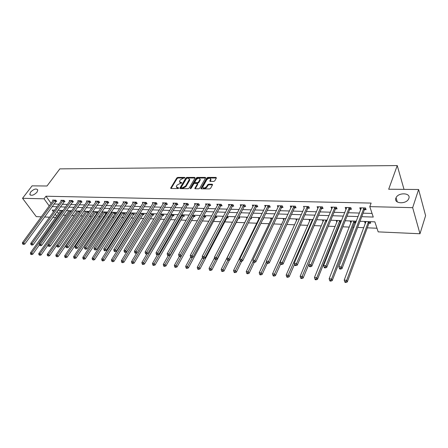 <?xml version="1.0" encoding="UTF-8"?>
<svg xmlns="http://www.w3.org/2000/svg" width="448" height="448" viewBox="0 0 448 448"><rect width="100%" height="100%" fill="white"/><g stroke="black" fill="none" stroke-linecap="round" stroke-linejoin="round"><path stroke-width="0.67" d="M184.934 177.8L184.705 177.414L177.766 177.414L176.786 177.962L170.643 188.177L171.035 188.502L178.013 188.574L178.713 188.188L176.294 186.71L176.557 185.959L177.061 185.119L180.242 183.344L181.843 182.963L179.424 181.507L180.18 179.95L183.338 178.186L184.934 177.8M395.875 198.167C393.562 203.7 406.095 204.54 408.632 198.94L408.867 198.386C411.046 192.735 398.39 192.181 396.054 197.736L395.875 198.167M30.598 192.086L29.803 194.354C31.354 196.067 33.757 195.35 37.01 192.192L37.794 189.969C36.266 188.233 33.869 188.938 30.598 192.086M213.746 181.429L214.771 180.858L216.395 177.974L216.014 177.408L207.838 177.408L206.83 177.974L200.866 188.451L201.298 188.826L209.53 188.916L210.56 188.339L212.621 184.604L212.173 184.218L208.645 184.195L207.626 184.766L206.634 186.508C204.77 188.3 203.465 188.474 202.726 187.029L206.797 179.71C208.656 177.94 209.95 177.772 210.678 179.2L209.787 181.037L210.224 181.418L213.746 181.429M41.311 216.843L36.271 216.619L22.534 198.296L32.066 185.858L47.001 185.998L59.83 168.874L397.236 165.57L388.69 189.23L418.611 189.51L412.664 207.665L419.983 233.75L378.19 231.879L374.847 221.838L359.99 221.295M22.534 198.296L44.061 198.811L49.246 205.974M361.738 216.686L373.262 217.062L369.79 206.634L371.129 203.078L45.976 196.23L44.061 198.811M369.79 206.634L412.664 207.665M195.087 177.968L194.74 177.408L186.894 177.414L185.903 177.962L179.81 188.261L180.214 188.602L188.115 188.686L189.123 188.121L195.087 177.968M197.26 177.408L205.268 177.408L205.699 177.772L199.73 188.233L198.71 188.798L195.244 188.765L194.818 188.395L197.316 184.01L196.963 183.439L194.69 183.428L193.682 183.988L191.156 188.317L190.204 188.306L196.263 177.968L197.26 177.408L197.574 178.007L205.582 178.013L205.268 177.408M404.018 189.375L397.236 165.57M45.976 196.23L51.128 203.398M53.889 204.014L59.007 204.165M62.166 204.26L67.418 204.417M70.594 204.506L75.986 204.669M79.178 204.764L84.722 204.926M87.931 205.022L93.626 205.19M96.852 205.285L102.704 205.458M105.946 205.554L111.961 205.733M115.22 205.828L121.397 206.013M124.678 206.108L131.029 206.298M134.327 206.394L140.857 206.59M144.166 206.685L150.881 206.886M154.213 206.982L161.118 207.189M164.466 207.29L171.567 207.497M174.933 207.598L182.235 207.816M185.623 207.911L193.138 208.135M196.538 208.236L204.271 208.466M207.687 208.566L215.65 208.802M219.083 208.902L227.276 209.149M230.731 209.25L239.165 209.502M242.637 209.602L251.322 209.86M254.811 209.961L263.76 210.23M267.266 210.33L276.483 210.605M280.006 210.706L289.503 210.991M293.042 211.092L302.831 211.383M306.387 211.49L316.478 211.786M320.051 211.893L330.456 212.201M334.046 212.307L344.781 212.626M348.387 212.733L359.458 213.058M363.076 213.17L372.053 213.433M55.843 201.426L56.689 201.449L55.77 200.155L52.623 200.077L53.088 200.721M64.109 201.65L64.977 201.673L64.058 200.368L60.855 200.284L61.326 200.95M72.531 201.874L73.416 201.897L72.503 200.581L69.238 200.497L69.714 201.186M81.11 202.098L82.012 202.126L81.105 200.794L77.778 200.71L78.266 201.421M89.858 202.334L90.776 202.356L89.874 201.018L86.481 200.934L86.979 201.667M98.773 202.569L99.708 202.597L98.812 201.242L95.357 201.152L95.861 201.914M107.856 202.815L108.808 202.838L107.923 201.471L104.395 201.382L104.91 202.171M117.124 203.062L118.093 203.084L117.214 201.706L113.618 201.617L114.145 202.429M126.571 203.314L127.562 203.336L126.689 201.947L123.021 201.852L123.553 202.698M136.209 203.571L137.217 203.594L136.354 202.188L132.614 202.093L133.157 202.972M146.037 203.829L147.073 203.857L146.216 202.44L142.397 202.339L142.951 203.252M156.072 204.098L157.125 204.126L156.274 202.692L152.382 202.591L152.947 203.543M166.309 204.372L167.384 204.4L166.544 202.95L162.574 202.849L163.145 203.834M176.764 204.646L177.862 204.68L177.033 203.213L172.973 203.112L173.561 204.142M187.438 204.932L188.558 204.966L187.74 203.487L183.596 203.381L184.195 204.45M198.335 205.223L199.483 205.257L198.677 203.762L194.443 203.655L195.054 204.775M209.474 205.52L210.638 205.554L209.843 204.042L205.52 203.935L206.142 205.106M220.847 205.822L222.04 205.856L221.262 204.327L216.843 204.221L217.476 205.447M232.473 206.136L233.694 206.164L232.926 204.624L228.407 204.512L229.057 205.794M244.362 206.45L245.61 206.483L244.854 204.926L240.234 204.809L240.895 206.158M256.514 206.774L257.79 206.808L257.051 205.234L252.325 205.111L253.002 206.534M268.94 207.105L270.245 207.138L269.522 205.548L264.69 205.425L265.378 206.92M281.658 207.441L282.99 207.48L282.285 205.867L277.34 205.744L278.046 207.323M294.666 207.788L296.033 207.827L295.344 206.198L290.287 206.069L291.026 207.693M307.983 208.146L309.383 208.18L308.711 206.534L303.531 206.405L304.321 208.046M321.619 208.51L323.053 208.544L322.398 206.881L317.094 206.746L317.94 208.41M335.58 208.88L337.047 208.919L336.42 207.234L330.988 207.099L331.878 208.779M349.882 209.261L351.389 209.3L350.778 207.598L345.212 207.458L345.834 209.154L346.164 209.16M364.538 209.653L366.083 209.692L365.495 207.967L359.794 207.822L360.388 209.541L360.802 209.552M63.062 215.152L65.761 215.264M71.68 215.51L74.138 215.611M80.461 215.874L82.667 215.964M85.775 216.098L86.178 216.115M89.421 216.25L91.358 216.328M94.489 216.457L95.295 216.49M98.549 216.63L100.218 216.698M103.359 216.826L104.591 216.882M107.867 217.017L109.25 217.073M112.409 217.207L114.072 217.274M117.37 217.414L118.457 217.459M121.632 217.588L123.749 217.678M127.064 217.818L127.842 217.851M131.034 217.98L133.627 218.092M136.959 218.226L137.413 218.249M140.622 218.383L143.707 218.512M150.405 218.792L154 218.938M160.384 219.206L164.511 219.38M170.565 219.632L175.246 219.822M180.958 220.063L186.217 220.282M191.57 220.506L197.428 220.746M202.401 220.959L208.886 221.228M213.466 221.418L220.601 221.715M224.767 221.889L232.579 222.214M236.314 222.37L244.737 222.723M248.349 222.869L256.782 223.222M260.904 223.395L269.102 223.737M273.756 223.933L281.702 224.263M286.916 224.476L294.594 224.801M300.384 225.042L307.782 225.35M314.182 225.613L321.283 225.91M328.317 226.206L335.11 226.486M338.61 226.632L339.164 226.654M342.81 226.806L349.266 227.074M352.783 227.226L353.998 227.276M357.661 227.427L363.77 227.679M367.304 227.83L376.975 228.234M56.963 211.506L58.475 213.606M60.385 210.935L59.97 210.353M63.106 210.476L57.848 210.274M68.589 211.254L68.163 210.655M76.938 211.579L76.507 210.958M80.114 211.59L79.755 211.075M88.256 212.576L88.581 212.587M85.45 211.915L85.008 211.266M88.861 212.184L88.318 211.389M96.953 212.901L97.686 212.929M94.119 212.251L93.666 211.585M97.776 212.8L97.042 211.708M105.818 213.237L106.747 213.27L105.93 212.027M102.95 212.598L102.491 211.904M114.85 213.578L115.802 213.612L114.985 212.358M111.955 212.951L111.485 212.234M124.062 213.926L125.031 213.965L124.219 212.699M121.128 213.315L120.646 212.565M133.454 214.278L134.439 214.318L133.638 213.041M130.486 213.685L130.088 213.058M143.03 214.642L144.032 214.682L143.237 213.388M140.022 214.066L139.793 213.69M152.796 215.012L153.815 215.051L153.031 213.746M162.758 215.387L163.8 215.426L163.022 214.11M172.922 215.774L173.986 215.813L173.219 214.486M183.294 216.16L184.386 216.205L183.624 214.861M193.883 216.563L194.998 216.602L194.247 215.253M204.697 216.972L205.828 217.011L205.094 215.645M215.734 217.386L216.894 217.431L216.166 216.048M227.013 217.812L228.2 217.857L227.483 216.462M223.283 216.658L223.104 216.306M238.538 218.249L239.747 218.294L239.042 216.882M234.987 217.56L234.567 216.72M250.438 218.697L251.546 218.742L250.992 217.594M246.904 218.422L246.282 217.151M262.965 219.173L263.609 219.195L263.284 218.506M258.894 218.926L258.255 217.588M271.152 219.453L270.497 218.03M283.018 218.49L283.702 219.951M295.82 218.954L296.554 220.438M308.924 219.43L309.702 220.937M322.33 219.923L323.159 221.441M336.056 220.422L336.941 221.962M340.542 222.102L340.978 222.118M350.106 220.937L350.672 222.482L351.047 222.499M354.67 222.634L355.768 222.673M355.964 222.152L355.606 221.138M364.504 221.458L365.042 223.026L365.501 223.042M369.141 223.182L370.664 223.238L370.132 221.665M418.611 189.51L425.6 215.656L419.983 233.75M55.709 217.487L52.769 217.358M49.599 217.213L44.464 216.983M54.684 210.162L52.214 210.073L53.486 211.826M55.115 214.082L56.638 216.182M356.345 221.161L345.206 220.758M341.578 220.623L330.781 220.231M327.169 220.097L316.702 219.716M313.113 219.587L302.966 219.218M299.387 219.083L289.548 218.725M285.986 218.596L276.444 218.249M272.899 218.12L263.637 217.784M260.114 217.655L251.126 217.325M247.621 217.196L238.896 216.877M235.407 216.754L226.934 216.446M223.468 216.317L215.242 216.014M211.786 215.891L203.795 215.6M200.362 215.477L192.601 215.191M189.19 215.068L181.647 214.794M178.248 214.665L170.918 214.402M167.541 214.278L160.418 214.015M157.058 213.892L150.13 213.64M146.787 213.522L140.056 213.276M136.73 213.153L130.183 212.912M126.874 212.794L120.506 212.559M117.219 212.442L111.02 212.218M107.755 212.094L101.724 211.876M98.476 211.758L92.607 211.546M89.376 211.428L83.67 211.221M80.45 211.103L74.894 210.896M71.697 210.784L66.293 210.582M52.013 206.601L57.131 206.763M60.29 206.87L65.548 207.038M68.729 207.144L74.127 207.318M77.325 207.424L82.869 207.603M86.083 207.71L91.784 207.894M95.015 208.001L100.867 208.191M104.115 208.298L110.135 208.494M113.4 208.6L119.588 208.802M122.87 208.908L129.231 209.115M132.53 209.222L139.065 209.434M142.386 209.541L149.106 209.759M152.443 209.871L159.359 210.095M162.708 210.207L169.82 210.437M173.191 210.543L180.51 210.784M183.898 210.896L191.425 211.142M194.83 211.249L202.58 211.501M206.002 211.613L213.976 211.876M217.42 211.988L225.624 212.251M229.085 212.369L237.535 212.643M241.013 212.755L249.721 213.041M253.215 213.153L262.181 213.444M265.692 213.562L274.932 213.858M278.46 213.976L287.98 214.284M291.53 214.402L301.342 214.721M304.903 214.838L315.022 215.163M318.601 215.281L329.034 215.622M332.634 215.74L343.392 216.087M347.01 216.205L358.109 216.569M283.668 219.951L284.295 218.602M290.982 207.693L291.654 206.242M296.458 220.433L297.102 219.005M304.214 208.046L280.09 262.259L282.33 262.427L283.097 264.057L307.714 208.488L308.958 207.144M309.54 220.931L310.173 219.481M317.755 208.404L318.455 206.78M322.93 221.435L323.546 219.968M331.626 208.774L332.31 207.133M336.638 221.95L337.238 220.466M345.834 209.154L346.5 207.486M350.672 222.482L351.254 220.976M360.388 209.541L361.038 207.855M365.042 223.026L365.613 221.502M179.749 182.286L181.031 183.154L180.706 182.566M181.658 183.159L181.031 183.154M176.63 187.494L177.906 188.367L177.576 187.779M178.545 188.373L177.906 188.367M184.738 178.002L178.091 178.002L177.111 178.55L171.069 188.502M194.74 177.408L195.059 178.007L187.214 178.007L186.222 178.556L180.23 188.602M187.158 178.186L186.463 178.573L181.188 187.415L181.418 187.818L182.386 187.824L185.595 186.032L189.431 179.273L188.121 178.186L187.158 178.186M181.244 187.774L181.748 188.406L181.418 187.818M189.431 179.077L189.75 179.866L189.504 180.566L185.92 186.626L182.711 188.418L181.748 188.406M195.227 188.765L197.635 184.61L197.546 184.1M190.663 188.675L196.577 178.567L196.263 177.968M199.802 179.726L199.998 179.178C199.27 177.8 197.999 177.985 196.179 179.721L194.734 182.28L195.154 182.633L197.428 182.644L198.436 182.084L199.802 179.726L200.116 180.326L200.004 179.049M194.891 182.577L195.474 183.232L195.154 182.633M200.116 180.326L198.75 182.683L197.742 183.243L195.474 183.232M197.574 178.007L196.577 178.567M210.683 179.049L210.986 179.805L210.185 181.418M203.039 187.79C203.924 189.062 205.229 188.838 206.948 187.118L206.634 186.508M212.173 184.218L212.486 184.828L208.958 184.806L207.939 185.371L206.948 187.118M216.014 177.408L216.322 178.013L208.152 178.013L207.138 178.578L201.27 188.826M60.738 210.381L30.436 252.879L31.758 252.991L32.743 254.246L39.379 244.905M31.13 254.072L30.604 254.027L30.996 254.526L31.528 254.57L31.13 254.072L31.758 252.991L62.126 210.431M30.604 254.027L30.436 252.879M32.743 254.246L31.528 254.57M54.919 200.133L23.727 242.838L22.4 242.738L53.469 200.099M56.358 200.978L24.741 244.121L23.727 242.838L23.094 243.93L22.562 243.891L23.503 244.446L23.094 243.93M23.503 244.446L24.741 244.121M22.4 242.738L22.562 243.891M68.947 210.683L38.741 253.596L40.09 253.714L41.07 254.979L47.986 245.118M39.458 254.806L38.92 254.755L39.85 255.31L39.458 254.806L40.09 253.714L70.179 210.935L71.042 211.719M38.92 254.755L38.741 253.596M41.07 254.979L39.85 255.31M77.308 210.986L47.208 254.335L48.586 254.453L49.566 255.724L79.542 212.408M47.942 255.55L47.393 255.506L48.334 256.06L47.942 255.55L48.586 254.453L78.562 211.243L79.615 212.307M47.393 255.506L47.208 254.335M49.566 255.724L48.334 256.06M63.19 200.346L32.094 243.471L30.738 243.37L61.718 200.306M64.635 201.186L33.102 244.77L32.094 243.471L31.455 244.58L30.912 244.535L31.858 245.095L31.455 244.58M31.858 245.095L33.102 244.77M30.738 243.37L30.912 244.535M71.618 200.558L40.622 244.121L39.245 244.014L70.118 200.519M73.069 201.398L41.63 245.426L40.622 244.121L39.973 245.235L39.424 245.19L40.376 245.756L39.973 245.235M40.376 245.756L41.63 245.426M39.245 244.014L39.424 245.19M85.826 211.299L55.843 255.08L57.243 255.203L58.218 256.486L88.794 212.089M56.599 256.312L56.039 256.262L56.986 256.827L56.599 256.312L57.243 255.203L87.293 211.35M56.039 256.262L55.843 255.08M58.218 256.486L56.986 256.827M94.506 211.613L64.646 255.847L66.074 255.97L67.049 257.264L97.507 212.402M65.419 257.09L64.848 257.04L65.24 257.555L65.811 257.606L65.419 257.09L66.074 255.97L95.816 211.876L96.869 212.979M64.848 257.04L64.646 255.847M67.049 257.264L65.811 257.606M103.348 211.938L73.629 256.626L75.085 256.749L76.048 258.059L106.383 212.722M74.418 257.88L73.836 257.83L74.222 258.356L74.805 258.406L74.418 257.88L75.085 256.749L104.686 212.201L105.734 213.315M73.836 257.83L73.629 256.626M76.048 258.059L74.805 258.406M80.209 200.771L49.319 244.776L47.914 244.67L78.674 200.732M81.665 201.611L50.322 246.098L49.319 244.776L48.664 245.902L48.104 245.862L49.067 246.434L48.664 245.902M49.067 246.434L50.322 246.098M47.914 244.67L48.104 245.862M88.956 200.995L58.195 245.448L56.762 245.342L87.394 200.956M90.423 201.83L59.192 246.781L58.195 245.448L57.534 246.59L56.958 246.546L57.932 247.122L57.534 246.59M57.932 247.122L59.192 246.781M56.762 245.342L56.958 246.546M97.877 201.219L67.25 246.137L65.783 246.025L96.286 201.18M99.35 202.054L68.242 247.481L67.25 246.137L66.578 247.285L65.99 247.24L66.976 247.822L66.578 247.285M66.976 247.822L68.242 247.481M65.783 246.025L65.99 247.24M112.358 212.262L82.79 257.421L84.274 257.55L85.232 258.866L115.433 213.052M83.602 258.692L83.009 258.636L83.39 259.168L83.989 259.218L83.602 258.692L84.274 257.55L113.725 212.531L113.91 212.318L114.766 213.657M83.009 258.636L82.79 257.421M85.232 258.866L83.989 259.218M106.971 201.449L76.485 246.837L74.995 246.725L105.347 201.404M108.45 202.283L77.47 248.192L76.485 246.837L75.807 247.996L75.208 247.951L76.199 248.539L75.807 247.996M76.199 248.539L77.47 248.192M74.995 246.725L75.208 247.951M121.542 212.598L92.137 258.233L93.649 258.362L94.601 259.694L124.656 213.382M92.971 259.515L92.366 259.465L93.352 260.047L92.971 259.515L93.649 258.362L122.942 212.867L123.973 214.004M92.366 259.465L92.137 258.233M94.601 259.694L93.352 260.047M116.239 201.684L85.915 247.548L84.392 247.436L114.587 201.639M117.729 202.513L86.895 248.92L85.915 247.548L85.226 248.724L84.616 248.674L85.618 249.267L85.226 248.724M85.618 249.267L86.895 248.92M84.392 247.436L84.616 248.674M130.911 212.94L101.674 259.056L103.219 259.19L104.166 260.534L134.064 213.718M102.53 260.355L101.914 260.305L102.29 260.842L102.911 260.893L102.53 260.355L103.219 259.19L132.339 213.214L133.364 214.362M101.914 260.305L101.674 259.056M104.166 260.534L102.911 260.893M125.698 201.919L95.542 248.282L93.985 248.164L124.006 201.88M127.193 202.748L96.51 249.659L95.542 248.282L94.842 249.463L94.22 249.418L95.234 250.018L94.842 249.463M95.234 250.018L96.51 249.659M93.985 248.164L94.22 249.418M140.459 213.287L111.412 259.902L112.991 260.042L113.926 261.397L142.761 214.934L143.651 214.066M112.291 261.218L111.658 261.162L112.666 261.761L112.291 261.218L112.991 260.042L141.921 213.567L142.106 213.349L142.94 214.726M111.658 261.162L111.412 259.902M113.926 261.397L112.666 261.761M135.341 202.166L105.37 249.026L103.779 248.903L133.622 202.121M136.842 202.989L135.94 203.862L106.333 250.421L105.37 249.026L104.664 250.219L104.026 250.174L104.412 250.729L105.05 250.779L104.664 250.219M105.05 250.779L106.333 250.421M103.779 248.903L104.026 250.174M150.203 213.646L121.352 260.764L122.965 260.904L123.894 262.27L152.527 215.303L153.434 214.413M122.254 262.097L121.61 262.035L121.985 262.584L122.629 262.64L122.254 262.097L122.965 260.904L151.878 213.707M121.61 262.035L121.352 260.764M123.894 262.27L122.629 262.64M145.18 202.412L115.405 249.782L113.786 249.659L143.422 202.367M146.692 203.23L145.768 204.126L116.362 251.194L115.405 249.782L114.688 250.992L114.044 250.942L114.425 251.507L115.074 251.558L114.688 250.992M115.074 251.558L116.362 251.194M113.786 249.659L114.044 250.942M136.786 252.874L131.505 261.643L133.151 261.789L134.07 263.166L162.49 215.684L163.414 214.771M132.434 262.993L131.774 262.931L132.143 263.486L132.804 263.542L132.434 262.993L161.851 214.071M131.774 262.931L131.505 261.643M134.07 263.166L132.804 263.542M155.221 202.664L125.658 250.561L124.001 250.438L153.429 202.619M156.738 203.476L155.803 204.394L126.61 251.983L125.658 250.561L124.936 251.782L124.27 251.731L124.65 252.302L125.317 252.353L124.936 251.782M125.317 252.353L126.61 251.983M124.001 250.438L124.27 251.731M147.017 253.837L141.87 262.545L143.55 262.69L144.463 264.085L172.654 216.07L173.594 215.135M142.828 263.906L142.156 263.844L142.52 264.404L143.192 264.466L142.828 263.906L172.021 214.441M142.156 263.844L141.87 262.545M144.463 264.085L143.192 264.466M165.469 202.922L136.136 251.356L134.445 251.227L163.643 202.877M166.998 203.728L166.04 204.674L137.077 252.79L136.136 251.356L135.402 252.588L134.725 252.538L135.1 253.109L135.778 253.165L135.402 252.588M135.778 253.165L137.077 252.79M134.445 251.227L134.725 252.538M157.466 254.822L152.466 263.463L154.185 263.614L155.086 265.02L183.03 216.468L183.988 215.505M153.446 264.841L152.757 264.779L153.121 265.345L153.81 265.401L153.446 264.841L182.409 214.822M152.757 264.779L152.466 263.463M155.086 265.02L153.81 265.401M175.935 203.185L146.849 252.168L145.113 252.034L174.065 203.14M177.47 203.986L176.495 204.954L147.773 253.613L146.849 252.168L146.098 253.417L145.41 253.361L145.779 253.943L146.474 253.994L146.098 253.417M146.474 253.994L147.773 253.613M145.113 252.034L145.41 253.361M168.235 255.685L163.29 264.404L165.043 264.555L165.939 265.978L193.62 216.871L194.594 215.88M164.298 265.798L163.598 265.737L163.951 266.302L164.657 266.364L164.298 265.798L192.825 215.432L193.794 216.647M163.598 265.737L163.29 264.404M165.939 265.978L164.657 266.364M186.62 203.454L157.791 252.997L156.022 252.862L184.71 203.409M188.16 204.249L187.169 205.24L158.71 254.458L157.791 252.997L157.035 254.257L156.33 254.201L156.699 254.789L157.405 254.845L157.035 254.257M157.405 254.845L158.71 254.458M156.022 252.862L156.33 254.201M179.262 256.525L174.35 265.362L176.148 265.518L177.027 266.952L204.434 217.28L205.425 216.266M175.392 266.773L174.675 266.711L175.028 267.282L175.745 267.344L175.392 266.773L181.3 256.211M174.675 266.711L174.35 265.362M177.027 266.952L175.745 267.344M197.529 203.734L168.986 253.842L167.177 253.708L195.58 203.683M199.08 204.512L198.066 205.537L169.893 255.321L168.986 253.842L168.218 255.119L167.496 255.063L167.86 255.657L168.582 255.713L168.218 255.119M168.582 255.713L169.893 255.321M167.177 253.708L167.496 255.063M190.714 257.046L185.662 266.342L187.499 266.504L188.367 267.949L215.471 217.7L216.49 216.658M186.732 267.77L185.998 267.708L186.346 268.285L187.079 268.352L186.732 267.77L192.5 257.27M185.998 267.708L185.662 266.342M188.367 267.949L187.079 268.352M208.673 204.014L180.432 254.71L178.578 254.57L206.685 203.963M210.235 204.786L209.199 205.834L181.328 256.206L180.432 254.71L179.654 256.004L178.914 255.942L179.273 256.542L180.012 256.598L179.654 256.004M180.012 256.598L181.328 256.206M178.578 254.57L178.914 255.942M202.474 257.466L197.232 267.35L199.108 267.512L199.965 268.974L226.75 218.131L227.786 217.056M198.33 268.794L197.579 268.727L197.926 269.31L198.677 269.377L198.33 268.794L203.952 258.35M197.579 268.727L197.232 267.35M199.965 268.974L198.677 269.377M220.063 204.299L192.142 255.595L190.249 255.455L218.03 204.249M221.637 205.061L220.578 206.142L193.026 257.107L192.142 255.595L191.352 256.906L190.596 256.844L190.949 257.449L191.71 257.505L191.352 256.906M191.71 257.505L193.026 257.107M190.249 255.455L190.596 256.844M214.542 257.79L209.065 268.374L210.986 268.542L211.831 270.015L238.269 218.568L239.333 217.465M210.196 269.836L209.429 269.769L209.765 270.362L210.532 270.43L210.196 269.836L215.712 259.37M209.429 269.769L209.065 268.374M211.831 270.015L210.532 270.43M231.706 204.59L204.126 256.508L202.188 256.357L229.622 204.54M233.285 205.341L232.204 206.455L204.999 258.031L204.126 256.508L203.325 257.824L202.552 257.768L202.899 258.373L203.678 258.434L203.325 257.824M203.678 258.434L204.999 258.031M202.188 256.357L202.552 257.768M250.572 218.434L251.126 217.879M247.47 217.19L221.172 269.422L223.138 269.595L223.966 271.085L229.499 260.036M222.337 270.906L221.547 270.838L221.883 271.432L222.667 271.505L222.337 270.906L227.802 260.31M221.547 270.838L221.172 269.422M223.966 271.085L222.667 271.505M243.606 204.893L216.395 257.432L214.407 257.286L241.478 204.842M245.196 205.632L244.093 206.774L217.246 258.978L216.395 257.432L215.578 258.77L214.788 258.709L215.13 259.325L215.925 259.386L215.578 258.77M215.925 259.386L217.246 258.978M214.407 257.286L214.788 258.709M259.47 217.627L233.559 270.497L235.575 270.67L236.387 272.182L241.73 261.223M234.758 272.003L233.957 271.93L234.282 272.53L235.088 272.602L234.758 272.003L240.313 260.988M233.957 271.93L233.559 270.497M236.387 272.182L235.088 272.602M255.769 205.201L228.95 258.384L226.918 258.233L253.596 205.145M257.376 205.923L256.245 207.105L229.79 259.946L228.95 258.384L228.127 259.739L227.315 259.678L227.651 260.299L228.463 260.361L228.127 259.739M228.463 260.361L229.79 259.946M226.918 258.233L227.315 259.678M271.746 218.075L246.243 271.6L248.304 271.779L249.105 273.302L254.285 262.366M247.481 273.118L246.658 273.05L246.977 273.655L247.8 273.728L247.481 273.118L253.215 261.442M246.658 273.05L246.243 271.6M249.105 273.302L247.8 273.728M268.218 205.514L241.814 259.358L239.73 259.202L265.989 205.458M269.83 206.22L268.671 207.435L242.637 260.932L241.814 259.358L240.974 260.73L240.145 260.663L240.475 261.29L241.304 261.358L240.974 260.73M241.304 261.358L242.637 260.932M239.73 259.202L240.145 260.663M284.295 218.534L259.235 272.726L261.341 272.91L262.125 274.45L267.215 263.368M260.506 274.266L259.661 274.193L259.974 274.809L260.82 274.882L260.506 274.266L266.476 261.783M259.661 274.193L259.235 272.726M262.125 274.45L260.82 274.882M280.946 205.834L254.99 260.361L252.857 260.198L278.673 205.778M282.57 206.522L281.389 207.782L255.797 261.951L254.99 260.361L254.139 261.744L253.288 261.677L253.607 262.315L254.464 262.377L254.139 261.744M254.464 262.377L255.797 261.951M252.857 260.198L253.288 261.677M297.13 219.005L272.535 273.879L274.697 274.064L275.458 275.621L280.65 263.973M273.846 275.442L272.983 275.363L273.286 275.985L274.154 276.063L273.846 275.442L299.348 219.083M272.983 275.363L272.535 273.879M275.458 275.621L274.154 276.063M293.978 206.164L268.492 261.38L266.308 261.218L291.648 206.102M295.613 206.83L294.398 208.13L269.282 262.993L268.492 261.38L267.63 262.78L266.75 262.713L267.07 263.357L267.943 263.424L267.63 262.78M267.943 263.424L269.282 262.993M266.308 261.218L266.75 262.713M310.268 219.481L286.166 275.061L288.383 275.251L289.122 276.825L294.526 264.292M287.515 276.646L286.63 276.567L286.927 277.194L287.812 277.273L287.515 276.646L312.357 219.822L312.53 219.565L312.816 220.276M286.63 276.567L286.166 275.061M289.122 276.825L287.812 277.273M307.311 206.5L282.33 262.427L281.45 263.85L280.554 263.777L280.862 264.426L281.764 264.499L281.45 263.85M281.764 264.499L283.097 264.057M280.09 262.259L280.554 263.777M323.708 219.974L300.138 276.276L302.406 276.472L303.128 278.062L308.756 264.533M301.526 277.878L300.619 277.799L300.91 278.432L301.818 278.516L301.526 277.878L325.853 220.315L326.032 220.058L326.586 221.502M300.619 277.799L300.138 276.276M303.128 278.062L301.818 278.516M320.964 206.842L296.526 263.502L294.224 263.329L318.522 206.78M322.627 207.463L321.35 208.858L297.27 265.149L296.526 263.502L295.63 264.942L294.711 264.869L295.008 265.53L295.932 265.597L295.63 264.942M295.932 265.597L297.27 265.149M294.224 263.329L294.711 264.869M337.473 220.472L314.457 277.514L316.786 277.715L317.486 279.322L340.284 222.449L341.314 221.29M315.89 279.143L314.961 279.059L315.241 279.703L316.17 279.787L315.89 279.143L316.786 277.715L339.674 220.825L339.847 220.562L340.452 222.197M314.961 279.059L314.457 277.514M317.486 279.322L316.17 279.787M334.947 207.194L311.08 264.606L308.722 264.426L332.45 207.133M336.627 207.788L335.311 209.233L311.802 266.269L311.08 264.606L310.173 266.062L309.226 265.989L309.518 266.655L310.464 266.728L310.173 266.062M310.464 266.728L311.802 266.269M308.722 264.426L309.226 265.989M351.562 220.987L329.14 278.79L331.531 278.998L332.209 280.622L354.413 222.992L355.734 221.497M330.624 280.442L329.666 280.358L329.941 281.008L330.893 281.092L330.624 280.442L331.531 278.998L353.998 221.077M329.666 280.358L329.14 278.79M332.209 280.622L330.893 281.092M349.272 207.558L326.015 265.737L323.596 265.558L346.713 207.491M350.963 208.118L349.619 209.619L326.715 267.422L326.015 265.737L325.091 267.21L324.122 267.137L324.402 267.809L325.371 267.887L325.091 267.21M325.371 267.887L326.715 267.422M323.596 265.558L324.122 267.137M365.999 221.514L344.21 280.095L346.657 280.308L347.312 281.954L368.883 223.541L370.244 221.99M345.738 281.77L344.753 281.686L345.016 282.341L345.996 282.43L345.738 281.77L346.657 280.308L368.491 221.603M344.753 281.686L344.21 280.095M347.312 281.954L345.996 282.43M363.955 207.928L341.342 266.902L338.856 266.711L361.329 207.861M365.663 208.454L364.286 209.994L342.014 268.604L341.342 266.902L340.402 268.391L339.41 268.318L339.679 268.996L340.67 269.074L340.402 268.391M363.698 208.27L364.286 209.994L363.686 208.292M340.67 269.074L342.014 268.604M338.856 266.711L339.41 268.318M184.923 177.817L184.705 177.414M178.713 188.188L178.489 187.785M181.832 182.974L181.614 182.571M171.046 188.502L170.727 187.936M177.111 178.55L176.786 177.962M178.091 178.002L177.766 177.414M180.208 188.602L179.889 188.026M186.222 178.556L185.903 177.962M187.214 178.007L186.894 177.414M182.711 188.418L182.386 187.824M185.92 186.626L185.595 186.032M189.504 180.566L189.19 179.967M195.205 188.759L194.897 188.182M197.635 184.61L197.316 184.01M190.422 188.709L190.204 188.306M197.742 183.243L197.428 182.644M198.75 182.683L198.436 182.084M210.146 181.412L209.854 180.841M210.806 180.326L210.493 179.721M207.939 185.371L207.626 184.766M208.958 184.806L208.645 184.195M201.247 188.826L200.939 188.244M207.138 178.578L206.83 177.974M208.152 178.013L207.838 177.408M62.468 211.372L61.942 210.633M62.625 211.148L62.115 210.437M54.835 200.211L55.754 201.505M54.656 200.402L55.574 201.695M70.885 211.938L70.179 210.935M79.453 212.526L78.562 211.243M63.106 200.418L64.019 201.723M62.927 200.614L63.846 201.919M71.534 200.631L72.442 201.947M71.355 200.827L72.262 202.143M87.993 212.85L87.108 211.557M88.166 212.649L87.287 211.355M96.69 213.181L95.816 211.876M105.554 213.517L104.686 212.201M80.119 200.85L81.026 202.177M79.94 201.046L80.847 202.378M88.872 201.074L89.768 202.412M88.687 201.27L89.589 202.614M97.787 201.298L98.683 202.653M97.608 201.499L98.504 202.854M114.593 213.858L113.725 212.531M106.882 201.527L107.766 202.894M106.702 201.729L107.587 203.095M123.799 214.211L122.942 212.867M116.15 201.762L117.034 203.14M115.97 201.97L116.855 203.347M133.19 214.57L132.339 213.214M125.608 202.003L126.482 203.392M125.429 202.21L126.302 203.599M142.761 214.934L141.921 213.567M135.251 202.244L136.119 203.65M135.072 202.457L135.94 203.862M152.527 215.303L151.693 213.926M152.706 215.096L151.872 213.713M145.09 202.496L145.947 203.913M144.911 202.709L145.768 204.126M162.49 215.684L161.666 214.29M162.669 215.471L161.84 214.077M155.131 202.748L155.982 204.182M154.952 202.961L155.803 204.394M172.654 216.07L171.842 214.665M172.833 215.858L172.015 214.446M165.379 203.006L166.219 204.456M165.2 203.224L166.04 204.674M183.03 216.468L182.224 215.046M183.204 216.25L182.398 214.827M175.84 203.274L176.674 204.736M175.661 203.493L176.495 204.954M193.62 216.871L192.825 215.432M186.525 203.543L187.342 205.022M186.346 203.762L187.169 205.24M204.434 217.28L203.655 215.852M204.607 217.056L203.823 215.606M197.439 203.818L198.246 205.313M197.26 204.042L198.066 205.537M215.471 217.7L214.906 216.63M215.645 217.476L215.057 216.356M208.583 204.103L209.378 205.61M208.404 204.327L209.199 205.834M226.75 218.131L226.402 217.454M226.923 217.902L226.548 217.174M219.974 204.389L220.758 205.912M219.794 204.618L220.578 206.142M238.442 218.338L238.297 218.042M231.61 204.686L232.383 206.226M231.431 204.915L232.204 206.455M243.51 204.982L244.266 206.539M243.331 205.218L244.093 206.774M255.679 205.29L256.418 206.864M255.5 205.531L256.245 207.105M268.122 205.61L268.85 207.2M267.949 205.845L268.671 207.435M280.851 205.929L281.562 207.536M280.678 206.17L281.389 207.782M293.882 206.259L294.571 207.883M293.709 206.506L294.398 208.13M312.676 220.601L312.357 219.822M307.216 206.595L307.888 208.242M307.042 206.847L307.714 208.488M326.446 221.833L325.853 220.315M320.869 206.942L321.524 208.606M320.695 207.194L321.35 208.858M340.284 222.449L339.674 220.825M334.852 207.295L335.485 208.981M334.684 207.553L335.311 209.233M354.413 222.992L353.825 221.34M354.581 222.734L353.987 221.088M349.177 207.659L349.787 209.362M349.009 207.917L349.619 209.619M368.883 223.541L368.318 221.872M369.051 223.283L368.48 221.614M363.86 208.029L364.442 209.754M30.369 195.126L29.803 194.354M397.32 201.986L396.054 197.736M179.967 188.546L179.81 188.261M189.75 179.866L189.431 179.273M194.981 188.703L194.818 188.395M197.708 184.402L197.389 183.798M200.312 179.777L199.998 179.178M209.95 181.356L209.787 181.037M210.986 179.805L210.678 179.2M201.029 188.77L200.866 188.451M368.894 223.518L368.323 221.855"/></g></svg>

